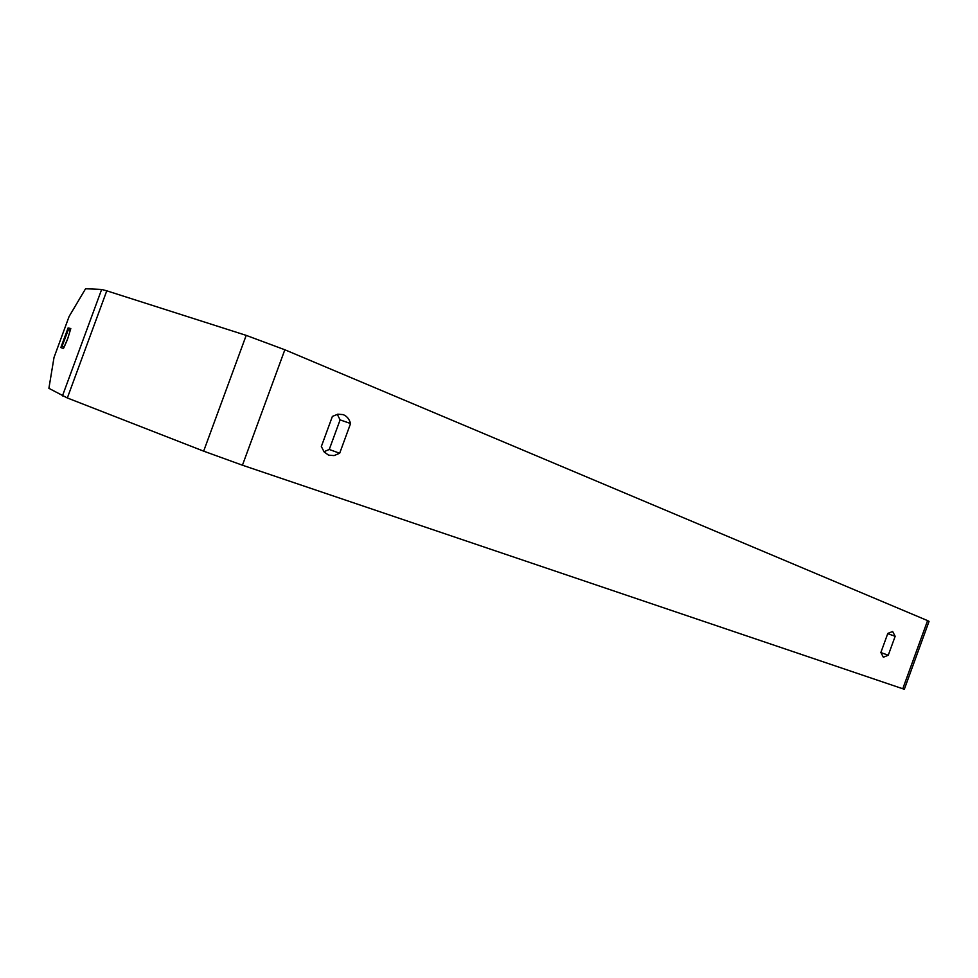 <?xml version="1.0" encoding="UTF-8"?>
<svg xmlns="http://www.w3.org/2000/svg" width="978" height="978" viewBox="0 0 978 978"><rect width="100%" height="100%" fill="white"/><g stroke="black" fill="none" stroke-linecap="round" stroke-linejoin="round"><path stroke-width="1.47" d="M880.86 652.546L888.256 655.248L883.354 657.24L880.86 652.522L887.816 633.426L892.645 631.495L895.163 636.299L888.256 655.248M323.962 451.726L329.256 449.464L339.672 453.254L350.576 423.523C349.244 418.963 346.75 415.98 343.07 414.599L337.813 414.207L332.386 416.42L321.346 446.506L324.146 451.958L328.584 455.137L334.073 455.589L339.672 453.254M67.726 338.669L70.807 328.559L68.081 327.923L60.832 347.581L63.472 348.461L67.726 338.669M329.256 449.464L340.099 419.892L337.276 414.317M927.584 620.614L284.842 349.769L246.199 335.381L106.773 290.821L101.651 289.439L85.563 288.754L69.108 316.469L54.022 357.435L48.9 388.339L67.335 397.973L203.656 451.151L242.446 465.21L902.767 688.756L904.344 689.221L929.051 621.372L927.584 620.614L902.767 688.756M70.734 328.914L68.081 327.923M340.099 419.892L350.576 423.523M887.731 633.646L895.163 636.299M70.404 330.271L68.301 329.782L62.115 346.163L64.242 346.848L67.103 340.332M64.242 346.97L62.115 346.163M284.842 349.769L242.446 465.21M101.651 289.439L62.433 395.931M106.773 290.821L67.335 397.973M246.199 335.381L203.656 451.151"/></g></svg>
